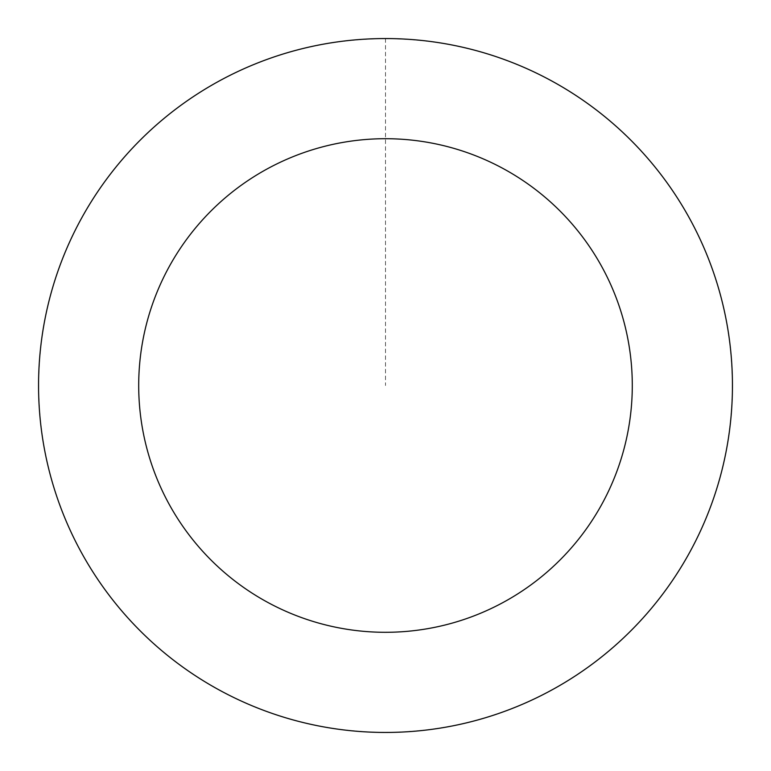 <?xml version="1.0" encoding="UTF-8"?>
<svg xmlns="http://www.w3.org/2000/svg" width="771" height="771" viewBox="0 0 771 771"><rect width="100%" height="100%" fill="white"/><g stroke="black" fill="none" stroke-linecap="round" stroke-linejoin="round"><path stroke-width="0.58" stroke-dasharray="3.85 2.89" d="M629.714 631.815A346.854 346.854 0 0 1 50.076 473.837A346.854 346.854 0 0 1 476.709 50.857A346.854 346.854 0 0 1 629.714 631.815A346.854 346.854 0 0 1 50.076 473.837A346.854 346.854 0 0 1 476.709 50.857A346.854 346.854 0 0 1 629.714 631.815M629.772 631.883A346.95 346.95 0 0 0 631.883 141.228A346.95 346.95 0 0 0 141.228 139.117A346.95 346.95 0 0 0 139.117 629.782A346.95 346.95 0 0 0 629.772 631.883M629.656 631.767A346.786 346.786 0 0 0 631.767 141.344A346.786 346.786 0 0 0 141.344 139.233A346.786 346.786 0 0 0 139.233 629.666A346.786 346.786 0 0 0 629.656 631.767M141.228 139.117A346.95 346.95 0 0 0 294.262 720.239A346.95 346.95 0 0 0 721.01 297.143A346.95 346.95 0 0 0 141.228 139.117M385.5 38.646L385.5 385.5"/><path stroke-width="1.16" d="M141.228 139.117A346.95 346.95 0 0 0 294.262 720.239A346.95 346.95 0 0 0 721.01 297.143A346.95 346.95 0 0 0 141.228 139.117M211.736 210.242A246.797 246.797 0 0 0 320.601 623.614A246.797 246.797 0 0 0 624.153 322.654A246.797 246.797 0 0 0 211.736 210.242"/></g></svg>
